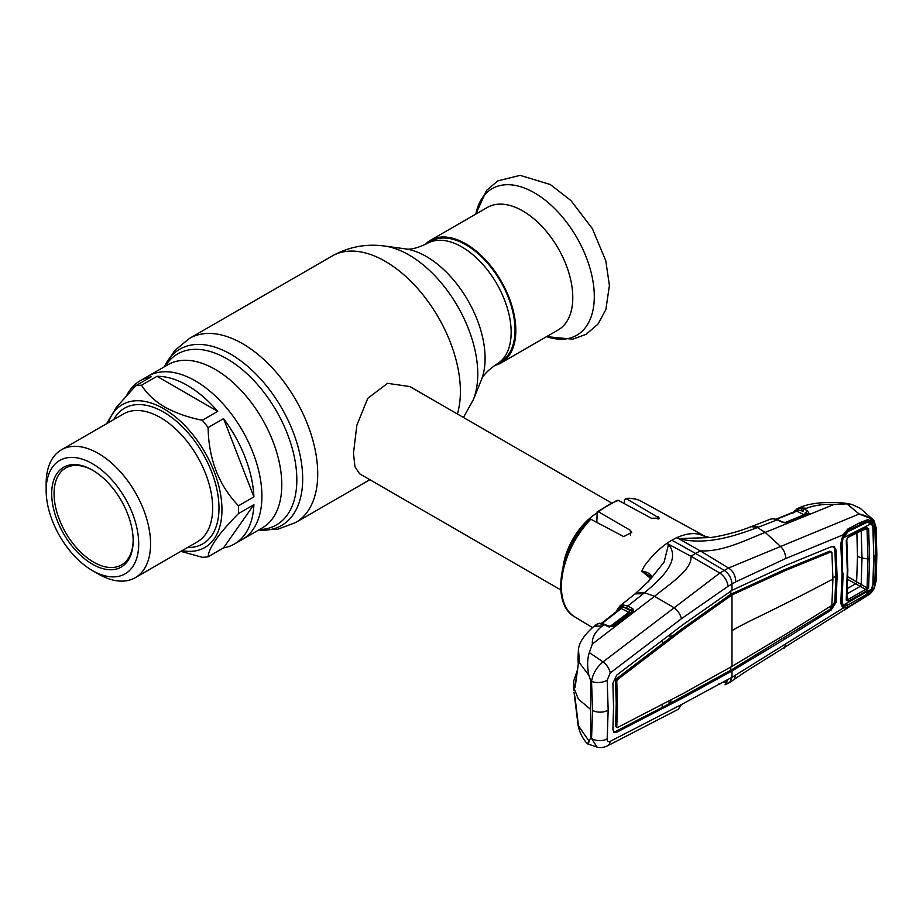 <?xml version="1.0" encoding="UTF-8"?>
<svg xmlns="http://www.w3.org/2000/svg" width="923" height="923" viewBox="0 0 923 923"><rect width="100%" height="100%" fill="white"/><g stroke="black" fill="none" stroke-linecap="round" stroke-linejoin="round"><path stroke-width="1.38" d="M465.803 244.733A69.64 40.208 60 0 1 511.296 306.101A69.64 40.208 60 0 1 500.612 361.897L496.736 364.147A69.64 40.208 60 0 0 507.408 308.34A69.64 40.208 60 0 0 461.915 246.972A69.64 40.208 60 0 0 427.095 243.522L430.983 241.284A69.64 40.208 60 0 1 465.803 244.733M202.287 420.277L217.713 411.37A94.25 54.411 -120 0 0 187.346 385.399A94.25 54.411 -120 0 0 156.991 376.319L141.565 385.226C146.538 393.452 154.222 400.697 164.606 406.974C175.462 412.962 188.027 417.404 202.287 420.277A94.25 54.411 60 0 1 208.125 427.545C208.621 459.054 218.739 485.14 238.492 505.792A94.25 54.411 60 0 1 238.492 513.58C218.82 533.448 208.702 547.847 208.125 556.765L223.551 547.858A94.25 54.411 -120 0 0 234.477 543.97L242.391 539.401A94.25 54.411 -120 0 0 256.836 463.877A94.25 54.411 -120 0 0 195.261 380.83A94.25 54.411 -120 0 0 148.142 376.157A94.25 54.411 60 0 1 195.261 380.83A94.25 54.411 60 0 1 256.836 463.877A94.25 54.411 60 0 1 242.391 539.401L262.259 527.933A94.25 54.411 60 0 0 276.715 452.408A94.25 54.411 60 0 0 215.14 369.35A94.25 54.411 60 0 0 168.009 364.689L140.227 380.726A94.25 54.411 -120 0 0 126.936 394.975M611.118 502.735L409.893 386.564L387.533 383.345L367.781 398.298L356.855 425.238L353.474 453.216L354.963 466.75L359.555 473.753L560.78 589.924M563.099 566.641A50.338 29.063 -60 0 1 596.72 513.165M494.59 365.462A70.759 40.854 -120 0 0 501.177 362.866L558.127 329.984A70.759 40.854 -120 0 0 568.983 273.289A70.759 40.854 -120 0 0 522.753 210.929A70.759 40.854 -120 0 0 487.379 207.433L430.418 240.315A70.759 40.854 -120 0 0 424.88 244.722M501.177 362.866A70.759 40.854 -120 0 0 512.023 306.171A70.759 40.854 -120 0 0 465.803 243.81A70.759 40.854 -120 0 0 430.418 240.315M238.492 505.792L253.906 496.886A94.25 54.411 -120 0 0 223.551 418.638L208.125 427.545M234.477 543.97A94.25 54.411 -120 0 0 253.906 504.673L238.492 513.58M208.125 556.765A94.25 54.411 60 0 1 202.287 557.296L180.862 551.354M108.291 422.734A82.505 47.638 60 0 1 163.625 408.681A82.505 47.638 60 0 1 221.197 498.466A82.505 47.638 60 0 1 182.131 550.627M46.15 490.436L46.15 483.583A73.84 42.631 60 0 1 61.437 449.789A73.84 42.631 60 0 1 98.357 453.447A73.84 42.631 60 0 1 146.595 518.507A73.84 42.631 60 0 1 135.277 577.671A73.84 42.631 60 0 1 98.357 574.014L92.427 570.587A65.441 37.785 60 0 1 46.15 490.436A65.441 37.785 60 0 1 92.427 463.715A65.441 37.785 60 0 1 138.704 543.866A65.441 37.785 60 0 1 92.427 570.587L98.357 574.014M92.427 564.195A57.618 33.263 60 0 1 51.688 493.632A57.618 33.263 60 0 1 92.427 470.119L92.427 470.119A57.618 33.263 60 0 1 133.166 540.67A57.618 33.263 60 0 1 92.427 564.195M133.166 539.978A55.934 32.293 60 0 1 121.582 564.911A55.934 32.293 60 0 1 93.615 562.142A55.934 32.293 60 0 1 57.076 512.853A55.934 32.293 60 0 1 65.648 468.03A55.934 32.293 60 0 1 93.027 470.465M223.551 547.858L253.906 504.673M106.56 423.738L116.344 407.355L135.727 385.745L151.153 376.838A94.25 54.411 -120 0 0 140.227 380.726M217.713 411.37L156.991 376.319M253.906 496.886L223.551 418.638M135.727 385.745A94.25 54.411 60 0 1 141.565 385.226M650.461 578.283L641.727 571.106L644.542 565.776C651.315 556.557 658.768 549.081 666.902 543.37L668.494 544.432L664.122 562.061L649.077 580.867L635.036 593.893L643.308 593.697L644.508 592.728L636.016 593.108M674.205 607.761L719.848 573.021L690.935 556.246L695.596 553.442L671.863 540.22A68.244 39.401 120 0 0 666.902 543.37L690.935 556.246C692.596 569.503 669.717 583.924 654.522 596.316L674.205 607.772C678.036 610.795 680.436 614.453 681.382 618.768L728.109 586.267L735.758 581.848L785.727 558.519L843.022 534.879L847.949 528.96L860.121 522.58L868.035 519.511L873.781 522.406C870.839 518.149 865.982 515.346 859.175 513.996L728.501 568.026L719.848 573.021C724.486 576.39 727.243 580.809 728.109 586.267M598.623 511.884L597.169 511.838L617.279 500.243L618.468 500.428A66.675 38.501 120 0 0 608.545 504.939A66.675 38.501 120 0 0 598.623 511.884L630.397 530.356L631.724 532.479L623.683 536.586L590.778 519.211A66.675 38.501 120 0 0 574.798 616.887L592.416 627.559M574.798 616.887C550.281 603.619 559.58 549.277 589.22 519.314L590.778 519.211M597.169 511.838L596.846 522.406M624.398 503.646L624.398 500.047L626.313 498.697L625.413 498.466C631.367 497.843 636.708 498.824 641.473 501.397A66.675 38.501 120 0 0 626.313 498.697L659.414 518.161L651.361 518.241L618.468 500.428M723.436 681.543L727.07 682.951M873.746 556.015L873.181 526.225L872.189 523.191A1.673 1.188 -31.7 0 0 873.677 522.453L874.762 525.914L875.673 555.831L874.762 584.64L873.781 588.609L867.885 595.266L745.657 671.632L729.631 682.478L731.985 677.332L843.022 608.165L840.772 603.365L842.064 574.187L840.772 543.52L843.345 535.178C841.753 538.421 841.084 540.982 841.315 542.874M734.12 679.593L735.758 674.967M729.701 682.432L724.993 684.854L728.109 679.374L731.985 677.332L731.985 670.963L730.797 670.248L829.95 609.318L834.854 601.761L835.869 576.171L834.854 549.462L833.607 546.543M607.265 745.98C602.696 747.792 599.304 748.172 597.089 747.122L591.539 738.492A11.191 6.934 4.4 0 0 607.184 738.827C607.126 741.307 608.153 742.15 610.265 741.331A11.191 7.349 -117.6 0 1 607.265 745.98L678.29 709.279L681.382 704.584L728.109 679.374M610.265 741.331L681.382 704.584M578.063 659.345A1.673 1.258 -8.2 0 1 577.983 659.057L578.433 649.204L578.294 664.352L575.202 686.747C574.764 688.039 574.371 687.831 574.014 686.124L573.714 680.932L573.483 686.862L578.375 699.103L590.651 709.464L590.651 738.238L591.539 738.492L592.601 710.479L591.539 681.359A11.191 5.942 -4.1 0 0 607.184 680.205L610.265 672.925L681.382 618.768M607.184 680.205L608.165 710.145L607.184 738.827M590.651 709.464L590.651 680.689L591.539 681.359C592.808 673.721 596.639 667.225 603.042 661.883L589.312 652.584L592.37 644.012L654.522 596.316L644.508 592.728C661.341 578.709 681.22 560.353 668.54 544.42L668.494 544.432M674.205 607.772L603.042 661.883A11.191 6.138 53 0 1 610.265 672.925M671.863 540.22A68.244 39.401 -60 0 1 676.824 537.648L700.269 550.858L695.596 553.442L724.163 570.31C728.928 573.656 731.535 578.202 731.985 583.959L731.985 590.328L682.351 625.113L616.656 675.163L612.895 683.378L613.553 706.891L612.895 729.562L613.968 732.435L616.656 732.251L615.468 731.535L662.172 707.433L662.426 704.422M846.91 503.866L859.175 513.996L872.662 519.291L860.317 508.354L852.552 504.719L846.91 503.866L834.288 504.339C823.812 503.958 814.548 505.262 806.517 508.261L804.291 509.15L807.383 510.707L808.986 513.28L786.927 522.476L782 522.106L777.247 519.845L757.414 527.541L765.202 532.409C746.153 539.793 722.744 552.104 700.269 550.858L728.501 568.026C733.093 570.852 735.516 575.467 735.758 581.848M613.449 731.962L615.468 731.535M615.56 726.482L616.772 727.162L617.441 704.514L616.772 681.012L615.56 680.332L616.229 703.845L615.56 726.482L616.76 727.255M616.772 727.162L617.383 727.601L682.997 693.6L731.985 666.348L785.658 634.32L831.127 605.88L831.911 604.657L832.915 579.067L831.911 552.346L830.746 551.654M667.975 701.503L670.686 702.98L662.172 707.433M670.952 699.946L670.686 702.98L730.797 670.248L730.797 667.029M731.985 590.328L785.715 565.43L831.15 546.774L834.254 546.808L836.076 550.143L837.08 576.852L836.076 602.431L831.15 610.034L785.715 638.543L731.985 670.963L682.351 698.226L681.162 697.511M682.351 698.226L616.656 732.251M670.813 633.928L671.056 637.228L668.367 635.785M615.56 680.332L616.183 678.97L681.797 628.955L730.797 594.239L784.469 569.687L829.927 551.1M662.529 643.769L662.287 640.435M616.772 681.012L617.383 679.686L682.997 629.671L731.985 594.943L785.658 570.402L831.127 551.816M785.658 570.402L784.469 569.687M735.181 593.189L733.981 592.485M731.985 666.348L731.985 594.943L730.797 594.239L730.797 591.008M728.766 596.893L727.578 596.189M682.997 629.671L681.797 628.955M617.383 679.686L616.183 678.97M837.08 576.852L835.869 576.171L832.904 577.752M785.715 638.543L784.527 637.839M735.423 668.829L734.223 668.125M728.489 672.832L727.312 672.117M718.925 683.747L719.848 684.255M590.651 738.238L588.886 740.927C587.109 744.688 587.247 744.861 589.312 741.411M574.06 692.504A1.673 1.35 -10.7 0 1 574.037 692.377L578.086 725.259C579.644 732.747 582.782 738.942 587.513 743.846L597.089 747.122M578.086 725.259L588.886 740.927M575.202 698.503A1.673 0.854 174.5 0 1 575.167 698.376L574.037 692.377A1.673 1.35 -10.7 0 1 574.014 692.262M575.167 698.376L578.271 724.243A1.673 0.785 171.7 0 1 578.271 724.151M577.983 724.578A1.673 1.454 -11.1 0 1 578.19 723.644M573.714 680.932L577.198 670.709M590.651 680.689L588.886 675.301C587.109 666.579 587.247 658.999 589.312 652.584M578.433 649.204L579.54 662.956L588.886 675.301M576.725 673.917L575.479 683.655M578.363 663.787A1.673 1.119 9.8 0 0 578.283 664.018L577.983 659.057A1.673 1.258 -8.2 0 1 577.983 658.757M575.202 686.747A1.673 1.073 6.1 0 1 575.167 686.458L578.283 664.018A1.673 1.119 9.8 0 0 578.294 664.352M574.014 686.124A1.673 1.373 -11.1 0 1 575.352 684.774M592.37 644.012C591.874 637.62 595.173 631.632 602.258 626.048L594.147 626.175M602.258 626.048L604.046 624.652L598.739 623.486L594.147 626.163M619.102 609.595L619.944 607.772L617.752 610.645M616.991 679.455L615.722 680.263A1.673 0.935 120 0 0 615.583 680.355M617.833 608.695A1.673 1.258 22.6 0 0 617.51 609.111L620.152 605.765A1.673 1.385 56.7 0 0 619.944 607.772L620.533 607.149A1.673 1.454 69.4 0 1 620.994 605.315L622.76 604.9A1.673 1.269 82.2 0 0 622.298 606.746L620.533 607.149A1.673 1.292 26.5 0 1 620.648 608.349L620.648 608.349A1.673 1.292 26.5 0 1 620.602 608.442M620.152 605.765L620.994 605.315M602.061 623.913A1.673 1.165 105.2 0 1 602.915 623.706L599.569 623.244A1.673 1.511 91.9 0 0 598.739 623.486M607.265 626.152A1.673 1.027 -64.9 0 1 608.188 625.967L604.98 624.467A1.673 1.027 115.1 0 0 604.046 624.652L607.265 626.152L612.203 626.336L608.188 625.967M633.49 610.726L632.751 610.253M651.234 576.806L641.727 571.106M651.073 577.337A1.673 1.165 26.6 0 1 651.43 576.679L648.027 581.998M641.727 571.072C647.969 572.283 651.2 574.152 651.43 576.679M623.683 604.853L622.31 606.746M622.76 604.9L627.79 606.03L643.308 593.697M623.798 604.865A1.673 1.304 93.6 0 0 623.233 606.965L622.298 606.746A1.673 1.05 117.1 0 1 621.306 608.499L601.715 623.717M626.798 608.038L623.233 606.965L629.705 610.288L631.401 610.391L626.798 608.038A1.673 1.05 117.1 0 1 627.79 606.03L632.393 608.384A1.673 1.05 117.1 0 0 631.401 610.391L632.336 610.83A1.673 1.35 173.1 0 1 633.72 609.826L632.97 611.257A1.673 0.911 -127.3 0 0 632.163 611.257A1.673 0.911 -127.3 0 0 632.013 611.453M632.393 608.384L633.72 609.826M630.305 612.676L628.713 612.295A1.673 1.05 117.1 0 0 629.705 610.288M609.122 627.19L628.713 612.295L621.306 608.499M632.97 611.257L613.449 626.082A1.673 0.911 -127.1 0 0 612.653 626.082L612.653 626.082A1.673 0.911 -127.1 0 0 612.48 626.302M613.449 626.082L612.641 626.532M752.337 526.191L751.172 526.641L757.414 527.541C736.335 535.409 706.21 545.931 678.693 538.571L709.983 537.578L704.018 536.009M707.33 537.405L699.184 534.232C692.642 532.779 685.189 533.909 676.824 537.648L678.705 538.547M751.172 526.641L751.103 526.664C739.715 531.429 720.425 536.482 709.972 537.578M834.288 504.339L765.202 532.409L780.512 546.393C783.835 549.716 785.565 553.754 785.727 558.519M867.885 595.266C869.962 594.4 872.062 592.139 874.173 588.482L875.592 581.767L876.342 555.461L875.592 528.244L873.781 522.406A1.673 1.211 -34.7 0 0 874.023 520.86L874.023 520.86A1.673 1.211 -34.7 0 0 873.873 520.687L872.662 519.291M875.592 528.244A1.673 0.9 -3 0 0 876.123 527.541L876.123 527.541A1.673 0.9 -3 0 0 875.685 526.987M875.592 581.767A1.673 1.038 3.2 0 0 876.123 581.063L876.85 554.769L876.123 527.541L874.023 520.86L872.673 519.291M840.772 543.52L841.257 542.666M842.064 574.187L842.549 573.229M840.772 603.365L841.257 602.304L840.772 603.365M784.181 648.154L785.727 644.335M782 522.106A1.673 1.015 -64.6 0 1 782.681 522.072L777.927 519.811A1.673 1.015 -64.6 0 0 777.247 519.845L773.162 518.738L770.509 519.141L752.326 526.202M772.159 518.749A1.673 1.385 -94 0 1 772.932 518.726M773.162 518.738A1.673 1.269 -87.6 0 1 773.578 518.668L777.927 519.811M782.681 522.072L784.735 522.787M784.735 522.695L804.025 514.757L796.872 511.146L776.601 519.268M795.291 510.269A1.673 1.338 37 0 0 794.83 510.627L798.637 508.181A1.673 1.096 77.8 0 0 798.026 509.715A1.673 1.061 116.8 0 1 796.872 511.146L795.926 511.377M798.637 508.181L804.291 509.15A1.673 1.061 116.8 0 0 803.045 511.307L798.026 509.715L796.514 510.107A1.673 1.558 69.1 0 1 797.472 508.492M793.63 512.865L794.83 510.627A1.673 1.338 37 0 0 794.657 511.7M796.514 510.027L798.487 508.215M799.33 507.754L806.517 508.261M808.363 513.638A1.673 1.015 -112.5 0 0 807.694 513.569L786.246 522.406A1.673 1.015 -112.3 0 0 785.923 522.695L786.684 522.383M786.927 522.476A1.673 1.015 -112.3 0 0 786.246 522.406M802.375 508.365A1.673 1.188 106.8 0 0 801.314 510.604L803.045 511.307M807.637 513.753L806.137 512.865A1.673 1.061 116.8 0 1 807.383 510.707M808.986 513.28A1.673 1.315 -130.3 0 0 807.798 513.534M776.139 519.118L796.48 510.846A1.673 1.269 24.2 0 0 796.514 510.107M872.858 584.732L872.189 588.297L873.677 588.678L868.035 594.897L847.949 607.172L843.022 608.165A1.673 1.408 -67.9 0 0 843.172 606.365L846.264 605.776M847.949 607.172L847.452 605.119M860.121 599.904L860.201 598.912M868.035 594.897L867.897 593.997M874.762 584.64L873.181 584.778L874.081 556.073L875.673 555.831M872.697 526.156L874.762 525.914M872.189 523.191L868.508 521.299M868.035 519.511L867.412 521.299L847.706 530.437L843.345 535.178M860.121 522.58L859.809 524.299M867.262 521.333L860.755 523.86M847.949 528.96L847.672 530.448M841.315 602.604L841.568 604.703L843.172 606.365M843.299 537.613L842.803 537.324A1.673 0.969 -60 0 1 843.991 535.271A1.673 0.969 -60 0 1 844.026 535.259L844.395 535.467M842.907 538.582L842.837 537.348A1.673 0.969 -60.2 0 1 844.049 535.271L844.764 534.879M847.418 588.482L855.459 583.901A1.673 0.969 120 0 0 856.613 581.859L857.502 556.523L856.867 532.975M866.328 591.032L848.364 601.231L846.241 600.146L847.302 570.841L846.241 540.29L848.364 536.551L866.328 527.471L868.635 528.717L869.581 558.727L868.635 587.616L866.328 591.032A1.673 0.911 -119.8 0 0 865.728 589.405L847.729 579.436M868.635 587.616A1.673 1.027 -175.9 0 1 867.055 587.789L867.989 558.957L862.013 558.034L861.182 584.605L860.201 586.405L846.449 594.204M848.295 531.406L843.172 537.913L871.404 523.629L867.066 522.349L848.295 531.406L846.033 531.625M871.404 589.186L843.172 605.188L848.295 604.784L865.082 595.254L871.404 589.186L872.87 584.64L873.746 556.431L872.87 527.171L871.404 523.629M862.428 523.191L865.082 522.937M841.315 541.605L842.076 543.232L842.595 571.972M843.114 573.079L842.076 601.75L843.172 605.188M841.488 600.481L842.076 601.75M842.076 543.232L843.172 537.913M869.581 558.727L867.989 558.957L867.055 529.006L865.728 528.429A1.673 0.969 -117 0 0 865.947 528.371L865.947 528.371A1.673 0.969 -117 0 0 866.328 527.471M866.155 528.291L847.983 537.463L846.783 539.586A1.673 0.877 176.5 0 0 846.726 539.39L847.764 537.521A1.673 0.958 -116.7 0 0 847.983 537.463L847.983 537.463A1.673 0.958 -116.7 0 0 848.364 536.551M846.241 600.146A1.673 1.05 3.8 0 0 846.783 599.442L847.833 570.126L846.783 539.586A1.673 0.877 176.5 0 1 846.241 540.29M846.783 599.592L846.783 599.442A1.673 1.05 3.8 0 0 846.726 599.119L847.764 599.592L865.728 589.405L867.055 587.789L856.717 581.928A1.673 0.958 120.6 0 1 855.552 583.947M848.364 601.231A1.673 0.9 -119.3 0 0 847.764 599.592L846.979 596.373M862.359 530.194L867.055 529.006A1.673 0.9 -3.8 0 0 868.635 528.717M857.502 556.523L862.013 558.034L861.182 530.494M860.178 586.393L861.159 584.594M165.148 366.339A98.749 57.007 60 0 1 227 358.828A98.749 57.007 60 0 1 294.806 459.342A98.749 57.007 60 0 1 259.398 529.583M164.386 366.777A101.784 58.76 60 0 1 230.715 354.213A101.784 58.76 60 0 1 301.267 461.604A101.784 58.76 60 0 1 258.636 530.021L277.777 529.225L295.718 522.499L369.858 479.706M164.363 366.789L174.655 350.602L189.446 338.418A106.272 61.356 60 0 1 242.587 343.691A106.272 61.356 60 0 1 312.009 437.34A106.272 61.356 60 0 1 295.718 522.499M189.446 338.418L332.107 256.052A106.272 61.356 60 0 1 385.249 261.324A106.272 61.356 60 0 1 457.404 413.989M473.245 399.844L481.229 380.311A83.128 47.996 60 0 0 426.322 256.513A83.128 47.996 60 0 0 405.347 248.864L384.43 246.014A97.284 56.165 60 0 1 408.981 254.956A97.284 56.165 60 0 1 473.245 399.844L463.45 417.484M596.039 521.98A45.504 26.271 -60 0 1 596.72 521.46M546.612 336.641A84.639 48.873 -120 0 0 593.985 289.268A84.639 48.873 -120 0 0 534.452 192.849A84.639 48.873 -120 0 0 475.853 214.078L486.594 190.357L497.82 180.896L520.122 175.358L550.27 184.508L570.933 200.556L592.347 228.604L605.8 260.817L609.411 285.507L605.869 309.563L597.966 324.123L586.036 334.38L572.675 339.168L546.601 336.641M135.277 577.671L197.372 541.824A73.84 42.631 -120 0 0 208.69 482.66A73.84 42.631 -120 0 0 160.452 417.588A73.84 42.631 -120 0 0 123.544 413.931L61.437 449.789M113.656 419.642A78.305 45.215 60 0 1 163.625 412.108A78.305 45.215 60 0 1 217.62 493.101A78.305 45.215 60 0 1 187.496 547.524M658.076 516.73L658.076 519.153M630.397 530.356L630.397 535.098M608.165 710.145A11.191 6.461 180 0 1 592.601 710.479M731.985 630.64A319.277 184.335 180 0 1 752.626 619.725A2377.244 1372.489 -0 0 0 832.915 579.067M836.076 550.143L834.854 549.462M836.076 602.431L834.854 601.761M831.15 610.034L829.95 609.318M616.518 611.614L617.51 609.111A1.673 1.258 22.6 0 0 617.845 610.426M876.342 555.461A1.673 0.969 -0 0 0 876.85 554.769M758.821 527.01L752.337 526.202M796.526 509.761L798.233 508.273M798.995 507.892L805.629 508.608M804.025 514.757A1.673 1.061 116.8 0 0 805.271 512.6M847.775 576.76L856.613 581.859M847.775 569.872L847.302 570.841M405.347 248.864C410.077 249.948 417.334 248.16 427.095 243.522M481.229 380.311C482.66 375.661 487.829 370.273 496.736 364.147M332.107 256.052C348.49 246.891 365.923 243.545 384.43 246.014M573.714 690.058L573.483 686.862M577.752 720.586L577.902 724.117M594.181 626.152C584.732 634.366 579.54 641.854 578.583 648.604M595.877 624.813L597.712 623.706M619.76 606.042L635.047 593.893M602.915 623.706L604.98 624.467M651.361 576.91L647.808 582.298M600.885 623.74L620.648 608.349M632.163 611.257L612.203 626.336M874.173 588.482L876.123 581.063M841.315 542.851L842.607 573.471L841.315 602.638M641.473 501.397L706.499 537.117M772.493 518.68L770.509 519.141M797.437 508.515L799.63 507.638C813.671 500.935 842.561 501.558 852.552 504.719M863.224 522.868L867.066 522.349"/></g></svg>
